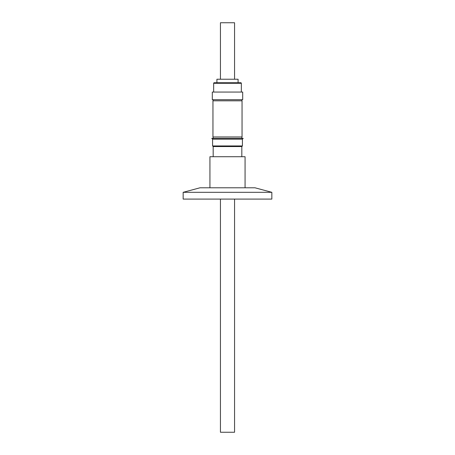 <?xml version="1.0" encoding="UTF-8"?>
<svg xmlns="http://www.w3.org/2000/svg" width="455" height="455" viewBox="0 0 455 455"><rect width="100%" height="100%" fill="white"/><g stroke="black" fill="none" stroke-linecap="round" stroke-linejoin="round"><path stroke-width="0.68" d="M240.775 82.736L214.225 82.736A0.563 0.563 0 0 0 213.662 83.299L241.338 83.299A0.563 0.563 0 0 0 240.775 82.736M245.069 187.79L245.069 156.725L209.931 156.725L209.931 187.79M241.901 146.453L213.099 146.561L241.901 146.561L242.413 145.947L212.587 145.947L212.587 139.167L211.785 138.371L243.215 138.371L242.413 139.167L212.587 139.167M242.043 100.811L212.957 100.811L212.957 136.961L242.043 136.961L242.043 100.811M242.691 92.052L212.309 92.052L212.309 99.679L242.691 99.679L242.691 92.052M238.09 82.736L238.09 79.233L216.91 79.233L216.91 82.736M234.558 79.233L234.558 22.75L220.442 22.75L220.442 79.233M220.442 199.091L220.442 432.25L234.558 432.25L234.558 199.091M183.16 192.311L200.024 187.79L254.976 187.79L271.84 192.311L183.16 192.311L183.16 199.091L271.84 199.091L271.84 192.311M241.821 156.725L241.821 146.561M242.413 145.947L242.413 139.167M241.901 136.961L241.901 138.371M241.901 100.811L241.901 99.679M241.338 92.052L241.338 83.299M213.179 156.725L213.179 146.561M213.099 146.453L212.587 145.947M213.099 136.961L213.099 138.371M213.099 100.811L213.099 99.679M213.662 92.052L213.662 83.299"/></g></svg>
